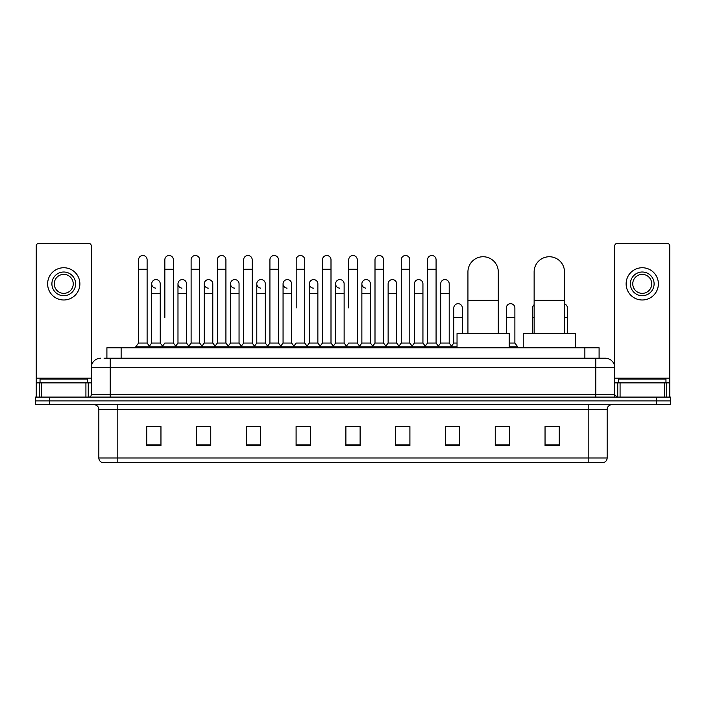 <?xml version="1.0" encoding="UTF-8"?>
<svg xmlns="http://www.w3.org/2000/svg" width="706" height="706" viewBox="0 0 706 706"><rect width="100%" height="100%" fill="white"/><g stroke="black" fill="none" stroke-linecap="round" stroke-linejoin="round"><path stroke-width="1.06" d="M106.906 358.216L106.906 347.784L599.094 347.784L599.094 358.216M104.276 358.216L601.944 358.216M104.056 358.216L110.224 358.216L110.224 367.702L91.251 367.702L91.251 394.725A2.374 2.374 0 0 1 88.885 397.099M100.737 358.216A9.487 9.487 0 0 0 91.251 367.702L91.251 245.838A2.374 2.374 0 0 0 88.885 243.464L38.618 243.464A2.374 2.374 0 0 0 36.244 245.838L36.244 382.873L41.583 382.873L41.583 397.099M605.263 358.216A9.487 9.487 0 0 1 614.75 367.702L595.776 367.702L595.776 358.216L605.121 358.216M664.417 397.099L664.417 382.873L669.756 382.873L669.756 397.099L669.756 245.838A2.374 2.374 0 0 0 667.382 243.464L617.115 243.464A2.374 2.374 0 0 0 614.75 245.838L614.75 394.725L617.115 397.099M49.526 397.099L35.3 397.099L35.3 400.893L49.526 400.893L35.3 400.893L35.3 404.688L49.526 404.688L49.526 400.893L656.474 400.893L49.526 400.893L49.526 397.099L656.474 397.099L656.474 400.893L670.7 400.893L656.474 400.893L656.474 404.688L49.526 404.688M670.7 397.099L670.7 400.893L670.7 397.099L656.474 397.099M607.16 457.982C607.028 460.259 605.889 461.777 603.745 462.536L588.195 462.536L588.195 457.982L607.16 457.982L607.16 409.427A4.739 4.739 0 0 1 611.899 404.688M588.195 462.536L102.255 462.536A4.739 4.739 0 0 1 98.84 457.982L98.84 409.427C98.558 406.55 96.978 404.97 94.101 404.688M559.267 445.512L559.267 426.548L545.041 426.548L545.041 445.512L559.267 445.512M509.476 445.512L509.476 426.548L495.25 426.548L495.25 445.512L509.476 445.512M459.694 445.512L459.694 426.548L445.468 426.548L445.468 445.512L459.694 445.512M409.904 445.512L409.904 426.548L395.678 426.548L395.678 445.512L409.904 445.512M160.959 445.512L160.959 426.548L146.733 426.548L146.733 445.512L160.959 445.512M210.75 445.512L210.75 426.548L196.524 426.548L196.524 445.512L210.75 445.512M260.532 445.512L260.532 426.548L246.306 426.548L246.306 445.512L260.532 445.512M310.322 445.512L310.322 426.548L296.096 426.548L296.096 445.512L310.322 445.512M360.113 445.512L360.113 426.548L345.887 426.548L345.887 445.512L360.113 445.512M670.7 404.688L670.7 400.893L670.7 404.688L656.474 404.688M453.34 426.645L449.687 426.645M505.875 426.645L500.183 426.645M308.857 426.645L305.204 426.548M256.313 426.645L252.66 426.645M203.778 426.645L200.125 426.645M146.733 426.645L160.721 426.645M151.234 426.645L147.589 426.645M400.796 426.548L397.143 426.645M348.261 426.548L357.739 426.548M310.322 426.645L296.096 426.645M260.532 426.645L246.306 426.645M210.75 426.645L196.524 426.645M409.904 426.645L395.678 426.645M459.694 426.645L445.468 426.645M509.476 426.645L495.25 426.645M559.267 426.645L545.041 426.645M87.456 382.873L87.456 379.078L40.039 379.078L40.039 382.873M85.92 397.099L85.92 382.873L41.583 382.873M85.92 382.873L91.251 382.873M36.244 397.099L36.244 382.873M63.752 272.013A11.852 11.852 0 0 0 51.9 283.865A11.852 11.852 0 0 0 63.752 295.717A11.852 11.852 0 0 0 75.604 283.865A11.852 11.852 0 0 0 63.752 272.013M63.752 274.378A9.487 9.487 0 0 0 54.265 283.865A9.487 9.487 0 0 0 63.752 293.352A9.487 9.487 0 0 0 73.239 283.865A9.487 9.487 0 0 0 63.752 274.378M63.752 299.988A16.123 16.123 0 0 0 79.875 283.865A16.123 16.123 0 0 0 63.752 267.742A16.123 16.123 0 0 0 47.629 283.865A16.123 16.123 0 0 0 63.752 299.988M467.937 333.559L467.937 271.916A15.17 15.17 0 0 1 483.116 256.746A15.17 15.17 0 0 1 498.286 271.916A15.17 15.17 0 0 0 483.116 256.746M498.286 333.559L498.286 271.916M509.194 347.784L509.194 333.559L457.038 333.559L457.038 347.784M534.133 333.559L534.133 271.916A15.17 15.17 0 0 1 549.312 256.746A15.17 15.17 0 0 1 564.482 271.916A15.17 15.17 0 0 0 549.312 256.746M564.482 333.559L564.482 271.916M575.39 347.784L575.39 333.559L523.234 333.559L523.234 347.784M138.579 269.26L147.113 269.26L147.113 343.045L138.579 343.045L138.579 259.773A4.271 4.271 0 0 1 143.115 255.519A4.271 4.271 0 0 1 147.113 259.773A4.271 4.271 0 0 0 143.115 255.519M138.579 343.045L135.728 346.831L135.728 347.784M147.113 343.045L149.954 346.831L135.728 346.831M164.842 317.435L164.842 269.26L173.385 269.26L173.385 343.045L164.842 343.045L162.001 346.831L149.954 346.831L149.954 347.784M164.842 269.26L164.842 259.773A4.271 4.271 0 0 1 169.378 255.519A4.271 4.271 0 0 1 173.385 259.773A4.271 4.271 0 0 0 169.378 255.519M177.983 343.045L177.983 293.352L186.516 293.352L186.516 343.045L177.983 343.045L175.679 346.108L173.385 343.045L176.226 346.831L162.001 346.831L162.001 347.784M191.114 343.045L191.114 269.26L199.648 269.26L199.648 343.045L191.114 343.045L188.273 346.831L176.226 346.831L176.226 347.784M191.114 269.26L191.114 259.773A4.271 4.271 0 0 1 195.65 255.519A4.271 4.271 0 0 1 199.648 259.773A4.271 4.271 0 0 0 195.65 255.519M199.648 317.435L199.648 343.045L202.498 346.831L188.273 346.831L188.273 347.784M217.386 343.045L217.386 269.26L225.92 269.26L225.92 343.045L217.386 343.045L214.536 346.831L202.498 346.831L202.498 347.784M217.386 269.26L217.386 259.773A4.271 4.271 0 0 1 221.922 255.519A4.271 4.271 0 0 1 225.92 259.773A4.271 4.271 0 0 0 221.922 255.519M225.92 343.045L228.762 346.831L214.536 346.831L214.536 347.784M243.658 343.045L243.658 269.26L252.192 269.26L252.192 343.045L243.658 343.045L240.808 346.831L228.762 346.831L228.762 347.784M243.658 269.26L243.658 259.773A4.271 4.271 0 0 1 248.185 255.519A4.271 4.271 0 0 1 252.192 259.773A4.271 4.271 0 0 0 248.185 255.519M252.192 307.957L252.192 343.045L255.034 346.831L240.808 346.831L240.808 347.784M269.921 343.045L269.921 269.26L278.455 269.26L278.455 343.045L269.921 343.045L267.08 346.831L255.034 346.831L255.034 347.784M269.921 269.26L269.921 259.773A4.271 4.271 0 0 1 274.457 255.519A4.271 4.271 0 0 1 278.455 259.773A4.271 4.271 0 0 0 274.457 255.519M278.455 343.045L281.306 346.831L267.08 346.831L267.08 347.784M296.193 307.957L296.193 269.26L304.727 269.26L304.727 343.045L296.193 343.045L293.352 346.831L281.306 346.831L281.306 347.784M296.193 269.26L296.193 259.773A4.271 4.271 0 0 1 300.73 255.519A4.271 4.271 0 0 1 304.727 259.773A4.271 4.271 0 0 0 300.73 255.519M304.727 307.957L304.727 343.045L307.578 346.831L293.352 346.831L293.352 347.784M322.465 343.045L322.465 269.26L330.999 269.26L330.999 343.045L322.465 343.045L319.615 346.831L307.578 346.831L307.578 347.784M322.465 269.26L322.465 259.773A4.271 4.271 0 0 1 327.002 255.519A4.271 4.271 0 0 1 330.999 259.773A4.271 4.271 0 0 0 327.002 255.519M330.999 343.045L333.841 346.831L319.615 346.831L319.615 347.784M348.729 307.957L348.729 269.26L357.271 269.26L357.271 343.045L348.729 343.045L345.887 346.831L333.841 346.831L333.841 347.784M348.729 269.26L348.729 259.773A4.271 4.271 0 0 1 353.265 255.519A4.271 4.271 0 0 1 357.271 259.773A4.271 4.271 0 0 0 353.265 255.519M357.271 343.045L360.113 346.831L345.887 346.831L345.887 347.784M370.403 343.045L370.403 293.352L361.869 293.352L361.869 343.045L370.403 343.045L372.706 346.108L375.001 343.045L375.001 269.26L383.534 269.26L383.534 343.045L375.001 343.045L372.159 346.831L360.113 346.831L360.113 347.784M375.001 269.26L375.001 259.773A4.271 4.271 0 0 1 379.537 255.519A4.271 4.271 0 0 1 383.534 259.773A4.271 4.271 0 0 0 379.537 255.519M388.132 343.045L388.132 293.352L396.675 293.352L396.675 343.045L388.132 343.045L385.838 346.108L383.534 343.045L386.385 346.831L372.159 346.831L372.159 347.784M396.675 343.045L398.969 346.108L401.273 343.045L401.273 269.26L409.807 269.26L409.807 343.045L401.273 343.045L398.422 346.831L386.385 346.831L386.385 347.784M401.273 269.26L401.273 259.773A4.271 4.271 0 0 1 405.809 255.519A4.271 4.271 0 0 1 409.807 259.773A4.271 4.271 0 0 0 405.809 255.519M414.404 343.045L414.404 293.352L422.938 293.352L422.938 343.045L414.404 343.045L412.11 346.108L409.807 343.045L412.648 346.831L398.422 346.831L398.422 347.784M422.938 343.045L425.241 346.108L427.545 343.045L427.545 269.26L436.079 269.26L436.079 343.045L427.545 343.045L424.694 346.831L412.648 346.831L412.648 347.784M427.545 269.26L427.545 259.773A4.271 4.271 0 0 1 432.081 255.519A4.271 4.271 0 0 1 436.079 259.773A4.271 4.271 0 0 0 432.081 255.519M440.676 343.045L440.676 293.352L449.21 293.352L449.21 343.045L440.676 343.045L438.373 346.108L436.079 343.045L438.92 346.831L424.694 346.831L424.694 347.784M449.21 343.045L452.052 346.831L438.92 346.831L438.92 347.784M155.708 288.127A4.271 4.271 0 0 1 151.711 283.865A4.271 4.271 0 0 1 156.247 279.602A4.271 4.271 0 0 1 160.244 283.865L160.244 293.352L151.711 293.352L151.711 283.865M160.244 293.352L160.244 343.045L151.711 343.045L151.711 293.352M151.711 343.045L149.407 346.108M160.244 343.045L162.548 346.108M181.98 288.127A4.271 4.271 0 0 1 177.983 283.865A4.271 4.271 0 0 1 182.519 279.602A4.271 4.271 0 0 1 186.516 283.865L186.516 293.352M186.516 343.045L188.82 346.108M208.252 288.127A4.271 4.271 0 0 1 204.246 283.865A4.271 4.271 0 0 1 208.782 279.602A4.271 4.271 0 0 1 212.788 283.865L212.788 293.352L204.246 293.352L204.246 283.865M212.788 293.352L212.788 343.045L204.246 343.045L204.246 293.352M204.246 343.045L201.951 346.108M212.788 343.045L215.083 346.108M234.516 288.127A4.271 4.271 0 0 1 230.518 283.865A4.271 4.271 0 0 1 235.054 279.602A4.271 4.271 0 0 1 239.052 283.865L239.052 293.352L230.518 293.352L230.518 283.865M239.052 293.352L239.052 343.045L230.518 343.045L230.518 293.352M230.518 343.045L228.223 346.108M239.052 343.045L241.355 346.108M260.788 288.127A4.271 4.271 0 0 1 256.79 283.865A4.271 4.271 0 0 1 261.326 279.602A4.271 4.271 0 0 1 265.324 283.865L265.324 293.352L256.79 293.352L256.79 283.865M265.324 293.352L265.324 343.045L256.79 343.045L256.79 293.352M256.79 343.045L254.487 346.108M265.324 343.045L267.627 346.108M287.06 288.127A4.271 4.271 0 0 1 283.062 283.865A4.271 4.271 0 0 1 287.598 279.602A4.271 4.271 0 0 1 291.596 283.865L291.596 293.352L283.062 293.352L283.062 283.865M291.596 293.352L291.596 343.045L283.062 343.045L283.062 293.352M283.062 343.045L280.759 346.108M291.596 343.045L293.89 346.108M313.332 288.127A4.271 4.271 0 0 1 309.325 283.865A4.271 4.271 0 0 1 313.861 279.602A4.271 4.271 0 0 1 317.868 283.865L317.868 293.352L309.325 293.352L309.325 283.865M317.868 293.352L317.868 343.045L309.325 343.045L309.325 293.352M309.325 343.045L307.031 346.108M317.868 343.045L320.162 346.108M339.595 288.127A4.271 4.271 0 0 1 335.597 283.865A4.271 4.271 0 0 1 340.133 279.602A4.271 4.271 0 0 1 344.131 283.865L344.131 293.352L335.597 293.352L335.597 283.865M344.131 293.352L344.131 343.045L335.597 343.045L335.597 293.352M335.597 343.045L333.294 346.108M344.131 343.045L346.434 346.108M365.867 288.127A4.271 4.271 0 0 1 361.869 283.865A4.271 4.271 0 0 1 366.405 279.602A4.271 4.271 0 0 1 370.403 283.865L370.403 293.352M361.869 343.045L359.566 346.108M388.132 293.352L388.132 283.865A4.271 4.271 0 0 1 392.668 279.602A4.271 4.271 0 0 1 396.675 283.865L396.675 293.352M414.404 293.352L414.404 283.865A4.271 4.271 0 0 1 418.94 279.602A4.271 4.271 0 0 1 422.938 283.865L422.938 293.352M440.676 293.352L440.676 283.865A4.271 4.271 0 0 1 445.212 279.602A4.271 4.271 0 0 1 449.21 283.865L449.21 293.352M457.038 346.831L452.052 346.831L452.052 347.784M453.808 307.957A4.271 4.271 0 0 1 458.344 303.695A4.271 4.271 0 0 1 462.342 307.957L462.342 317.435L453.808 317.435L453.808 307.957M457.038 343.045L453.808 343.045L453.808 317.435M462.342 333.559L462.342 317.435M453.808 343.045L451.513 346.108M506.352 307.957A4.271 4.271 0 0 1 510.888 303.695A4.271 4.271 0 0 1 514.886 307.957L514.886 317.435L506.352 317.435L506.352 307.957M514.886 317.435L514.886 343.045L509.194 343.045M506.352 333.559L506.352 317.435M514.886 343.045L517.727 346.831L509.194 346.831M517.727 346.831L517.727 347.784M532.615 333.559L532.615 307.957A4.271 4.271 0 0 1 534.133 304.692M567.421 333.559L567.421 317.435L564.482 317.435M564.482 303.898A4.271 4.271 0 0 1 567.421 307.957L567.421 317.435M664.417 382.873L620.08 382.873L620.08 397.099M614.75 382.873L620.08 382.873M614.75 397.099L614.75 394.725L595.776 394.725L595.776 367.702L110.224 367.702L110.224 394.725L595.776 394.725L595.776 397.099M642.248 272.013A11.852 11.852 0 0 0 630.396 283.865A11.852 11.852 0 0 0 642.248 295.717A11.852 11.852 0 0 0 654.1 283.865A11.852 11.852 0 0 0 642.248 272.013M642.248 274.378A9.487 9.487 0 0 0 632.761 283.865A9.487 9.487 0 0 0 642.248 293.352A9.487 9.487 0 0 0 651.735 283.865A9.487 9.487 0 0 0 642.248 274.378M642.248 299.988A16.123 16.123 0 0 0 658.371 283.865A16.123 16.123 0 0 0 642.248 267.742A16.123 16.123 0 0 0 626.125 283.865A16.123 16.123 0 0 0 642.248 299.988M665.961 382.873L665.961 379.078L618.544 379.078L618.544 382.873M121.132 358.216L121.132 347.784M584.868 358.216L584.868 347.784M110.224 397.099L110.224 394.725L91.251 394.725M588.195 404.688L588.195 409.427L98.84 409.427M607.16 409.427L588.195 409.427L588.195 457.982L117.805 457.982L117.805 462.536M98.84 457.982L117.805 457.982L117.805 404.688M360.113 444.851L345.887 444.851M310.322 444.851L296.096 444.851M260.532 444.851L246.306 444.851M210.75 444.851L196.524 444.851M160.959 444.851L146.733 444.851M409.904 444.851L395.678 444.851M459.694 444.851L445.468 444.851M509.476 444.851L495.25 444.851M559.267 444.851L545.041 444.851M91.251 378.134L36.244 378.134M91.215 395.139L91.215 382.873M88.25 382.873L88.25 397.099M36.288 382.873L36.288 397.099M39.245 397.099L39.245 382.873M467.937 300.368L498.286 300.368M534.133 300.368L564.482 300.368M534.133 317.435L532.615 317.435M669.756 378.134L614.75 378.134M669.712 397.099L669.712 382.873M666.755 382.873L666.755 397.099M614.785 382.873L614.785 395.139M617.75 397.099L617.75 382.873M147.113 269.26L147.113 259.773M173.385 269.26L173.385 259.773M199.648 269.26L199.648 259.773M225.92 269.26L225.92 259.773M252.192 269.26L252.192 259.773M278.455 269.26L278.455 259.773M304.727 269.26L304.727 259.773M330.999 269.26L330.999 259.773M357.271 269.26L357.271 259.773M383.534 269.26L383.534 259.773M409.807 269.26L409.807 259.773M436.079 269.26L436.079 259.773M177.983 293.352L177.983 283.865M361.869 293.352L361.869 283.865M243.658 317.435L243.658 307.957M269.921 317.435L269.921 307.957M278.455 317.435L278.455 307.957"/></g></svg>

